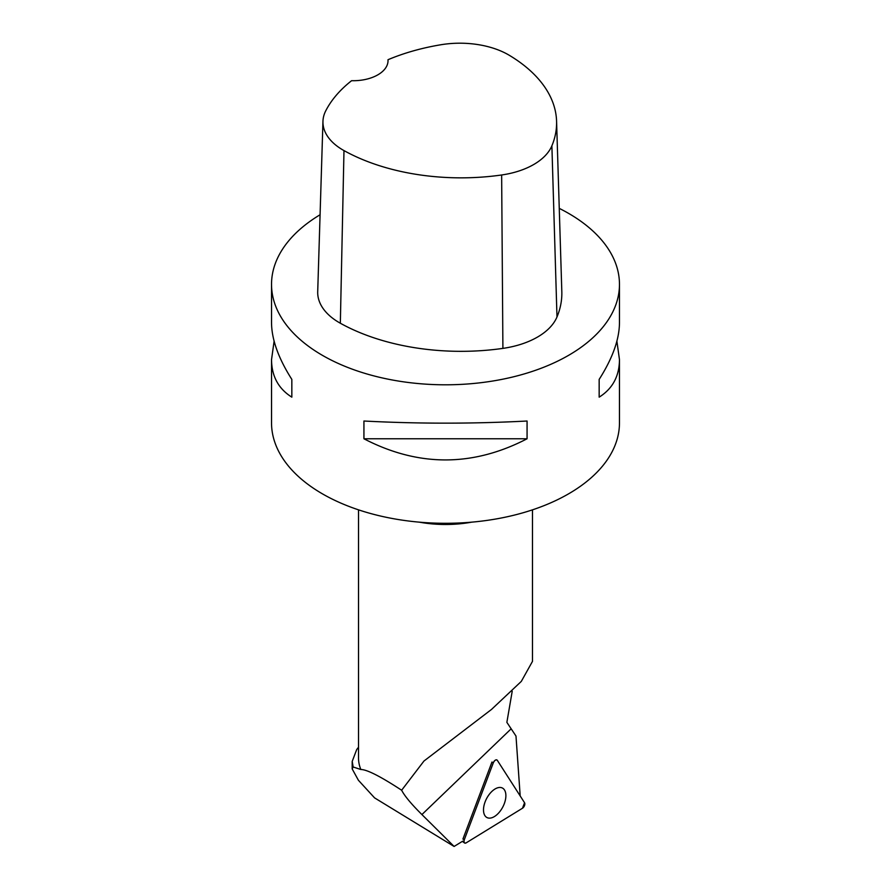 <?xml version="1.0" encoding="UTF-8"?>
<svg xmlns="http://www.w3.org/2000/svg" width="891" height="891" viewBox="0 0 891 891"><rect width="100%" height="100%" fill="white"/><g stroke="black" fill="none" stroke-linecap="round" stroke-linejoin="round"><path stroke-width="1.34" d="M466.216 842.83L522.482 808.237A3.453 1.893 117.7 0 0 524.554 802.746L497.323 760.335A3.453 1.893 117.7 0 0 496.755 759.867A3.453 1.893 117.7 0 0 493.302 762.807L464.278 839.801A3.453 1.893 117.7 0 0 464.523 842.964A3.453 1.893 117.7 0 0 466.216 842.83M504.284 803.693A16.651 9.133 117.7 0 0 502.056 787.867A16.651 9.133 117.7 0 0 485.105 801.889A16.651 9.133 117.7 0 0 486.586 817.325A16.651 9.133 117.7 0 0 504.284 803.693M520.188 795.93L515.989 736.044L506.868 722.356L512.214 691.26M532.484 509.841L532.484 661.367L521.302 681.403L491.509 709.436L423.982 761.014L401.641 790.239C380.546 776.429 366.947 769.512 360.844 769.501A86.984 50.219 180 0 1 358.516 757.951L358.516 509.841M358.516 747.226L356.712 749.554L352.201 761.393L353.159 766.995L360.844 769.501M462.696 841.171L454.098 846.45L374.576 797.879L358.405 780.26L352.179 768.911L353.159 766.995M493.302 762.807L464.278 839.801C463.632 842.496 464.278 843.51 466.216 842.83L522.482 808.237L524.554 802.746L497.323 760.335C496.009 759.344 494.672 760.168 493.302 762.807L491.966 762.039L462.93 839.032L464.278 839.801M401.641 790.239C404.581 795.953 411.33 804.061 421.911 814.563L454.098 846.45M387.997 59.719A168.722 97.409 180 0 1 440.9 44.75A68.696 39.661 180 0 1 509.374 55.342A168.722 97.409 180 0 1 556.574 121.198L561.82 291.602A173.968 100.438 180 0 1 556.986 316.962A73.942 42.69 180 0 1 502.903 348.381A173.968 100.438 180 0 1 340.34 323.233A73.942 42.69 180 0 1 317.708 291.725L322.954 121.321A68.696 39.661 180 0 1 325.75 110.818A168.722 97.409 180 0 1 351.589 80.702A34.794 20.092 180 0 0 388.03 60.633A34.794 20.092 180 0 0 387.997 59.719L387.997 61.59M556.574 121.198A168.722 97.409 180 0 1 551.885 145.801A68.696 39.661 180 0 1 501.644 174.981A168.722 97.409 180 0 1 343.982 150.59A68.696 39.661 180 0 1 322.954 121.321M559.258 208.371A173.968 100.438 180 0 1 568.514 213.339A173.968 100.438 180 0 1 619.468 284.363A173.968 100.438 180 0 1 445.5 384.801A173.968 100.438 180 0 1 271.532 284.363A173.968 100.438 180 0 1 320.081 214.753M619.468 284.363L619.468 322.731C619.334 339.449 612.562 358.338 599.164 379.399L599.164 397.152C612.562 388.732 619.334 376.225 619.468 359.63L619.468 422.857A173.968 100.438 180 0 1 512.08 515.655A173.968 100.438 180 0 1 322.486 493.881A173.968 100.438 180 0 1 271.532 422.857L271.532 359.63C271.666 376.225 278.438 388.732 291.836 397.152L291.836 379.399C278.438 358.338 271.666 339.449 271.532 322.731L271.532 284.363M274.105 341.175L271.532 359.63M363.929 438.773C418.313 466.973 472.687 466.973 527.071 438.773L527.071 421.02C472.687 423.86 418.313 423.86 363.929 421.02L363.929 438.773L527.071 438.773M619.468 359.63L616.895 341.175M599.164 397.152L599.164 379.399M291.836 379.399L291.836 397.152M419.193 522.137A86.984 50.219 -0 0 0 471.807 522.137M511.089 728.871L421.911 814.563M551.885 145.801L556.986 316.962M501.644 174.981L502.903 348.381M343.982 150.59L340.34 323.233M462.362 841.371L464.523 842.964M352.19 768.911L352.19 761.393"/></g></svg>
